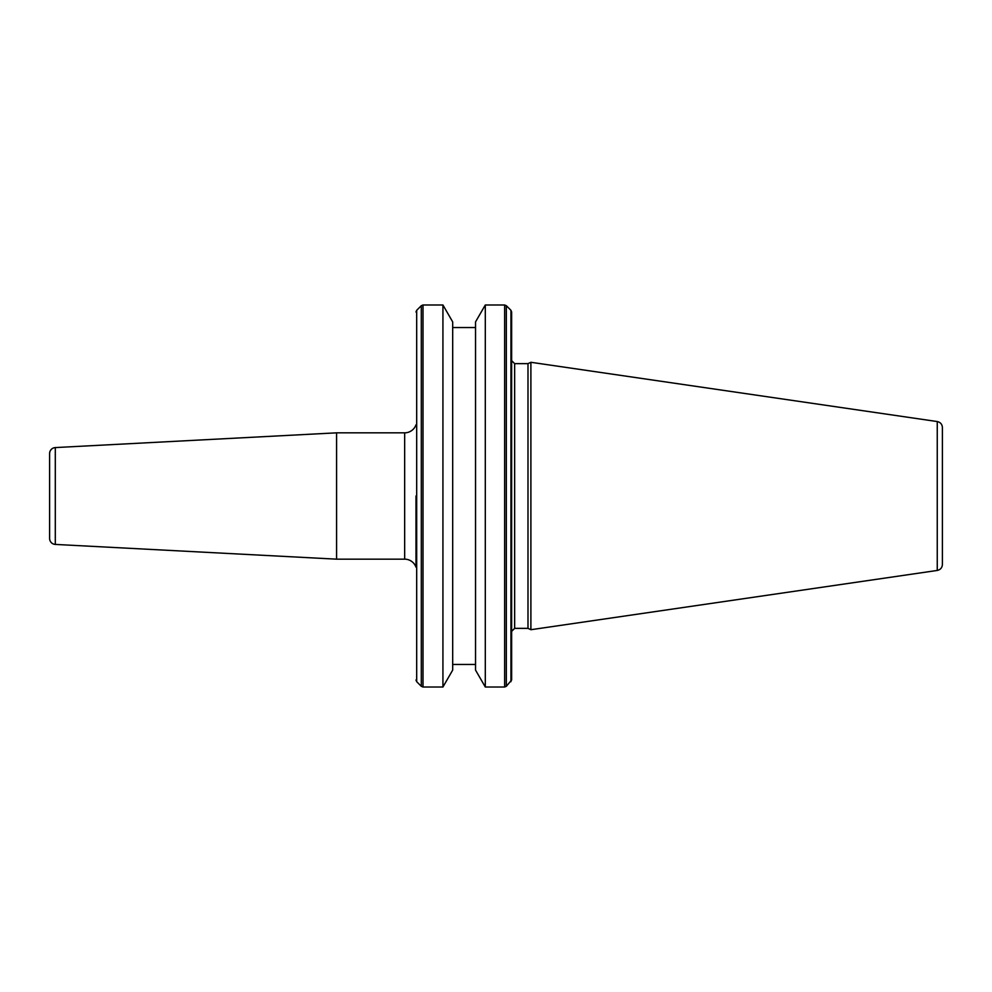 <?xml version="1.0" encoding="UTF-8"?>
<svg xmlns="http://www.w3.org/2000/svg" width="992" height="992" viewBox="0 0 992 992"><rect width="100%" height="100%" fill="white"/><g stroke="black" fill="none" stroke-linecap="round" stroke-linejoin="round"><path stroke-width="1.49" d="M55.304 544.422L55.304 447.578A6.014 6.014 0 0 0 49.6 453.58L49.6 538.42A6.014 6.014 0 0 0 55.304 544.422L336.586 559.166L404.662 559.166A12.028 12.028 0 0 1 415.983 567.139L415.983 496M404.662 559.166L404.662 432.834A12.028 12.028 0 0 0 415.983 424.861M404.662 432.834L336.586 432.834L336.586 559.166M55.304 447.578L336.586 432.834M485.299 687.01L475.54 670.108L475.54 321.892L485.299 304.99L485.299 687.01L504.63 687.01L506.329 686.303L506.329 305.697L504.63 304.99L504.63 687.01M442.928 304.99L452.687 321.892L452.687 670.108L442.928 687.01L442.928 304.99L423.001 304.99L423.001 687.01L442.928 687.01M937.254 570.45L937.254 421.55C940.441 422.27 942.152 424.254 942.4 427.502L942.4 564.498C942.152 567.746 940.441 569.73 937.254 570.45L530.894 629.709L530.894 362.291L527.992 363.642L527.992 628.358L530.894 629.709M510.942 681.702L510.942 310.298L511.636 311.996L511.636 680.004L506.329 686.303M421.302 686.303L416.69 681.702L416.69 310.298L421.302 305.697L421.302 686.303L423.001 687.01M511.636 360.642L514.65 363.642L514.65 628.358L527.992 628.358M452.687 664.454L475.54 664.454M416.69 681.702L415.983 680.004M514.65 628.358L511.636 631.358M514.65 363.642L527.992 363.642M937.254 421.55L530.894 362.291M416.69 310.298L415.983 311.996M421.302 305.697L423.001 304.99M452.687 327.546L475.54 327.546M485.299 304.99L504.63 304.99M510.942 310.298L506.329 305.697"/></g></svg>
